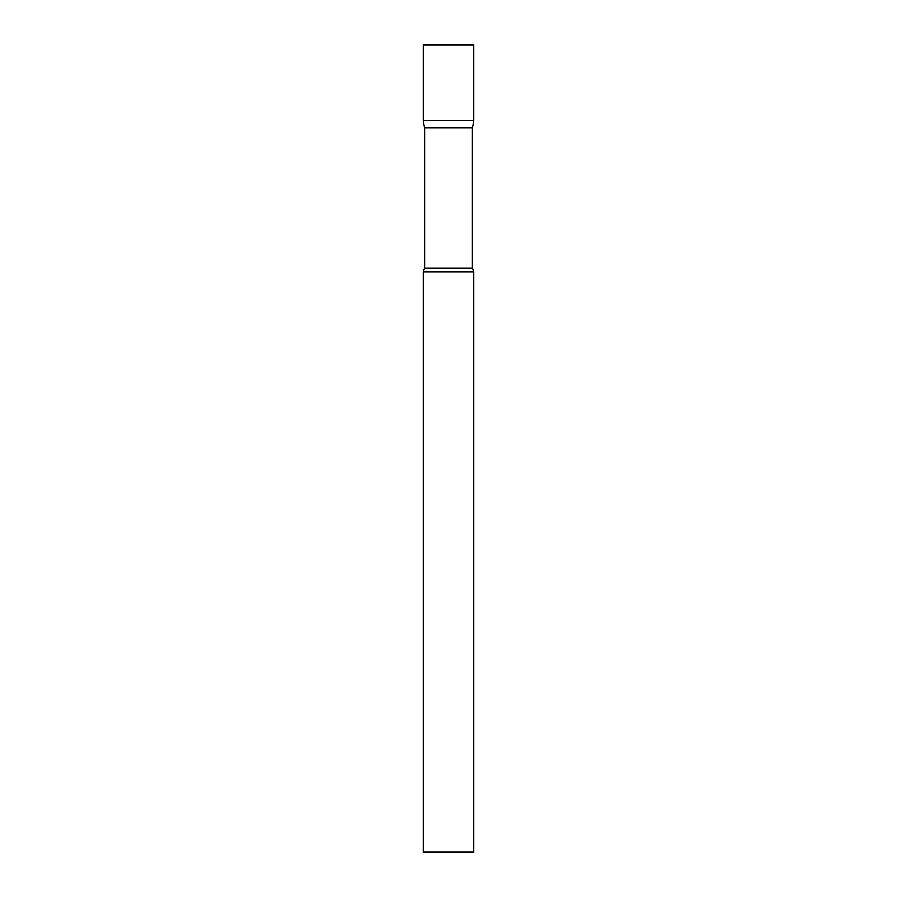 <?xml version="1.0" encoding="UTF-8"?>
<svg xmlns="http://www.w3.org/2000/svg" width="897" height="897" viewBox="0 0 897 897"><rect width="100%" height="100%" fill="white"/><g stroke="black" fill="none" stroke-linecap="round" stroke-linejoin="round"><path stroke-width="0.67" stroke-dasharray="4.49 3.36" d="M473.728 120.534L423.272 120.534L473.728 120.534M473.728 44.85L423.272 44.85M424.584 127.979L472.416 127.979M423.272 271.903L473.728 271.903M423.272 852.15L473.728 852.15M424.584 268.136L472.416 268.136"/><path stroke-width="1.35" d="M424.584 127.979L423.272 120.534L473.728 120.534L473.728 44.85L423.272 44.85L423.272 120.534L473.728 120.534L472.416 127.979L424.584 127.979L424.584 268.136L423.272 271.903L423.272 852.15L473.728 852.15L473.728 271.903L423.272 271.903M472.416 127.979L472.416 268.136L424.584 268.136M472.416 268.136L473.728 271.903"/></g></svg>
